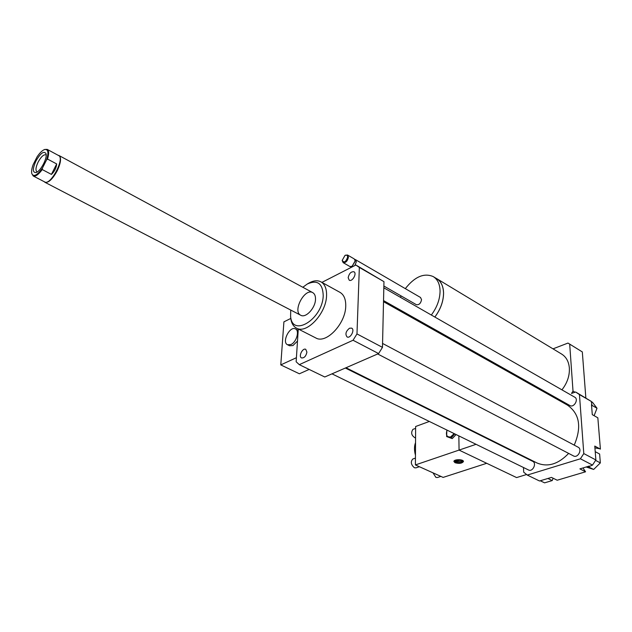 <?xml version="1.0" encoding="UTF-8"?>
<svg xmlns="http://www.w3.org/2000/svg" width="632" height="632" viewBox="0 0 632 632"><rect width="100%" height="100%" fill="white"/><g stroke="black" fill="none" stroke-linecap="round" stroke-linejoin="round"><path stroke-width="0.95" d="M434.863 317.051C440.551 309.372 443.459 301.409 443.577 293.153C443.388 286.146 441.057 281.287 436.586 278.562L435.803 278.143M425.936 325.535L426.79 324.951M437.004 278.807L561.461 353.96C566.138 356.811 568.776 361.512 569.361 368.069C569.708 375.779 567.236 383.039 561.927 389.849M554.225 396.714L553.395 397.204M434.832 317.035C440.512 309.372 443.411 301.417 443.538 293.169C443.348 286.178 441.025 281.319 436.562 278.601L433.536 276.777M425.897 325.512L426.75 324.927M431.332 315.028C437.02 307.342 439.935 299.363 440.07 291.107C439.896 284.1 437.581 279.241 433.125 276.532C423.938 272.724 414.671 276.761 405.317 288.634M401.083 295.918L400.459 297.34M397.591 308.503L397.512 309.554M422.389 323.537L423.243 322.952M416.322 304.671L416.377 304.695C419.063 305.058 420.793 303.368 421.544 299.647L420.509 297.475L355.445 259.626M354.852 265.535L356.33 261.798L355.397 259.602L354.765 259.412M350.547 266.72L351.36 267.32M352.214 266.238L355.176 261.174M349.867 266.507L352.079 266.317L355.184 260.858L354.244 258.93L347.545 255.036M342.22 260.502L343.152 262.651C345.775 262.904 347.537 261.087 348.422 257.2L347.497 255.004L345.135 255.352M347.639 257.177C347.553 255.288 346.668 254.696 345.001 255.423L342.22 260.321C344.013 263.125 345.822 262.083 347.639 257.177M585.848 397.915L582.317 351.921L569.14 343.769M523.486 467.506L523.691 472.175L527.293 475.067L580.405 458.785L583.794 453.579L579.449 394.573L575.61 392.006L571.494 393.444L573.011 391.097L574.962 392.219M573.011 391.097L569.693 344.132L582.317 351.921M569.693 344.132L567.978 343.065L553.008 348.856M290.918 344.551L287.544 344.756C281.517 342.283 289.796 325.67 295.436 328.909C299.813 330.607 296.471 342.26 290.918 344.551M297.498 341.059L292.956 345.562L289.575 345.759L287.544 344.756M295.492 328.94L298.185 330.449M290.783 318.449L283.91 321.854L280.782 364.901L299.386 373.788L309.143 369.428M296.416 357.696L280.782 364.901M356.574 265.424L383.964 281.667L382.471 347.371L356.977 333.925L353.051 340.253L299.292 364.656L296.147 361.765L298.28 329.027M595.218 451.675L599.626 454.029L600.345 462.901L593.669 469.45L586.164 466.993M582.941 467.964L585.572 471.796L579.884 468.881L587.705 466.534L593.669 469.45M595.605 460.396L600.345 462.901M588.55 466.803L592.508 465.089L595.873 459.946L594.775 446.081L600.4 449.115L597.84 417.807L592.287 414.663L591.631 406.384L592.018 405.381L597.003 408.248L592.468 402.292L591.252 401.589M587.705 466.534L589.324 466.045M594.112 415.698L597.003 408.248M592.018 405.381L591.236 401.383L576.376 392.44M591.631 406.384L591.497 404.693M547.904 478.471L552.202 480.581L553.126 478.219M540.281 480.762L544.587 482.848L552.202 480.581M599.705 448.736L594.917 447.891M580.405 458.785L592.508 465.089M527.293 475.067L539.523 480.992L551.467 477.405L557.195 480.225L585.572 471.796M583.794 453.579L595.873 459.946M579.449 394.573L591.236 401.383M522.972 455.98L522.996 456.502M306.915 352.111C306.022 356.211 304.229 358.147 301.543 357.925C298.209 356.574 302.633 347.56 305.754 349.33L306.915 352.111M349.52 328.221L351.653 328.134C355.184 329.667 350.397 338.894 347.079 336.943C345.009 334.162 345.822 331.255 349.52 328.221M348.169 277.709C349.125 273.459 351.044 271.483 353.952 271.776C357.246 273.308 352.308 282.133 349.235 280.205L348.169 277.709M331.982 373.844L528.581 470.003C532.689 472.238 537.034 463.193 532.737 461.352L345.364 368.029M569.851 405.515L569.922 405.554C573.959 408.027 578.967 399.25 574.701 397.165L383.822 287.813M573.501 455.925L573.556 455.956C577.877 458.421 582.633 449.241 578.098 447.179L382.565 343.445M536.86 462.901L537.105 463.027C547.802 467.404 558.309 464.196 568.642 453.397M574.235 445.126C581.859 427.034 579.591 413.699 567.449 405.112L383.513 301.677M290.633 316.537L290.736 317.991C291.297 323.007 293.24 326.396 296.566 328.15C306.678 334.32 326.254 313.417 326.554 295.713C326.776 288.753 324.872 284.116 320.843 281.801C317.477 280.134 313.559 280.521 309.088 282.962L308.392 283.365M321.103 281.943L339.842 292.276C343.919 294.615 345.886 299.236 345.736 306.141C345.625 323.702 326.144 344.219 315.889 337.994L315.716 337.907M290.744 310.059L290.594 315.961C291.684 338.073 322.675 319.444 323.221 295.61C322.747 283.42 317.462 279.542 307.35 283.973L302.815 287.268M315.494 299.481C315.621 296.037 314.689 293.746 312.69 292.6C304.616 287.773 292.158 311.56 300.808 315.289C305.762 318.315 315.289 308.132 315.494 299.481M382.471 347.371L378.6 353.572L324.761 376.988L299.292 364.656M378.6 353.572L353.051 340.253M321.917 282.393L355.863 265.013L359.347 267.447L356.977 333.925M383.964 281.667L359.347 267.447M46.468 160.086C48.909 152.367 48.237 148.868 44.43 149.587C42.123 150.535 39.666 152.96 37.059 156.886L33.117 164.715C31.734 168.57 31.3 171.549 31.821 173.658L33.235 175.988C35.518 176.747 38.52 174.606 42.241 169.558L42.447 168.08L46.468 160.086L47.526 159.059L56.683 163.949C56.256 168.041 54.502 171.525 51.429 174.4L42.241 169.558M56.683 163.949L51.429 174.4M42.447 168.08C37.185 175.372 33.638 177.229 31.821 173.658M35.898 161.081C40.551 153.094 43.924 150.621 46.018 153.663C47.558 157.984 40.614 171.233 36.127 172.528C32.532 172.789 32.461 168.973 35.898 161.081M47.526 159.059C49.114 153.797 48.996 150.566 47.179 149.373L44.754 149.484M47.266 149.413L58.61 155.543C65.191 158 50.639 185.769 44.769 181.977L44.698 181.945M58.16 155.306L59.013 155.527C61.509 157.684 60.917 162.764 57.236 170.774C52.614 179.133 48.522 182.98 44.983 182.324L44.232 181.7M46.183 155.117L45.788 154.808C43.569 154.421 41.009 156.862 38.094 162.14C35.755 167.188 35.36 170.395 36.909 171.762L37.335 171.888M429.326 421.457L415.635 426.497L415.406 464.923L443.127 477.405L486.703 463.296L459.061 450.087L458.856 435.898L459.061 450.087L516.597 477.579L526.527 474.529M415.406 464.923L476.062 444.312M481.616 435.89L481.6 435.353M462.395 460.349L461.502 460.957L461.123 460.349M461.321 460.278C457.149 459.583 454.929 460.128 454.669 461.905L455.111 462.34L455.854 462.095L455.617 461.186L461.439 459.993M455.854 462.095L456.067 460.807M455.917 461.929L457.197 461.51L456.778 462.529L456.035 462.774L455.672 462.158M457.197 461.51C459.496 461.858 460.854 461.558 461.281 460.594M461.502 460.957L461.755 461.234C461.605 462.569 459.946 462.995 456.778 462.529M463.248 460.997L462.703 461.881M462.245 460.712L462.648 461.96C461.178 463.161 458.982 463.438 456.035 462.774M455.04 462.735L453.902 461.486C453.76 459.077 463.769 459.14 463.446 461.558C462 463.446 459.195 463.841 455.04 462.735M454.787 433.908L451.035 438.039L446.627 436.546L446.871 430.037M447.045 430.123C445.584 435.006 446.784 437.281 450.656 436.957L454.139 433.592M456.099 434.547L452.228 438.616L451.035 438.039M452.228 438.616L446.627 436.546M412.886 458.982L412.799 459.014C410.445 461.723 410.958 464.639 414.363 467.751L415.959 467.862L419.372 466.708M432.975 472.839L435.93 477.405L437.415 477.523L440.875 476.394M413.012 429.326L412.941 429.349C410.634 432.857 411.511 435.78 415.564 438.11M415.461 455.198C414.15 450.379 414.173 446.2 415.532 442.661M416.377 304.695L383.861 286.027M349.923 266.538L343.152 262.651M342.22 260.321L342.22 260.787M345.001 255.423L345.396 255.194M315.889 337.994L296.566 328.15M290.594 315.961L290.736 317.991M307.35 283.973L309.088 282.962M59.1 155.575L312.69 292.6M346.004 367.753L537.105 463.027M377.691 353.967L573.556 455.956M383.537 300.587L569.922 405.554M44.517 149.563L45.006 149.389M33.235 175.988L44.769 181.977M44.983 182.324L300.808 315.289M454.669 461.905L454.124 461.076M415.445 458.097L412.799 459.014M415.619 428.37L412.941 429.349"/></g></svg>
